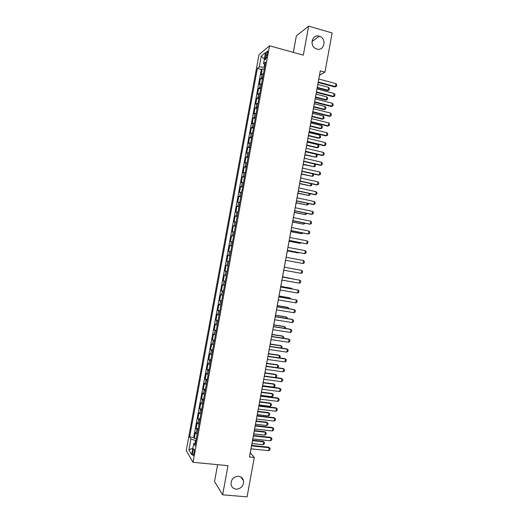 <?xml version="1.0" encoding="UTF-8"?>
<svg xmlns="http://www.w3.org/2000/svg" width="523" height="523" viewBox="0 0 523 523"><rect width="100%" height="100%" fill="white"/><g stroke="black" fill="none" stroke-linecap="round" stroke-linejoin="round"><path stroke-width="0.78" d="M238.514 476.263C241.136 476.63 242.803 478.094 243.515 480.65C243.77 485.854 241.319 488.691 236.141 489.175C233.448 488.809 231.754 487.292 231.074 484.638C230.937 479.473 233.415 476.682 238.514 476.263M319.239 36.192L319.35 36.224C327.025 38.257 324.482 51.489 316.886 49.031L316.369 48.861C309.001 46.423 311.885 33.734 319.239 36.192M194.02 453.271C194.432 450.185 194.288 448.754 193.575 448.956L192.797 451.225C192.386 454.297 192.529 455.736 193.242 455.54L194.02 453.271M217.627 464.666L214.522 481.572L222.641 494.81L247.078 496.85L254.302 457.462L250.308 452.748L251.02 448.852M258.996 54.693L186.24 450.506L192.994 462.306L269.528 45.789L258.996 54.693M269.528 45.789L303.327 55.137L308.648 26.15L296.345 35.891L293.325 52.372M263.429 73.645L261.147 74.684L262.232 68.801L264.22 69.33M262.703 77.6L260.428 78.607L262.422 79.13M260.428 78.607L259.349 84.491L261.611 83.53M259.794 93.414L257.545 94.297L258.624 88.413L260.617 88.93M257.976 103.299L255.74 104.11L256.826 98.219L258.82 98.729M256.159 113.184L253.936 113.916L255.021 108.032L257.015 108.529M254.341 123.075L252.138 123.729L253.217 117.845L255.217 118.329M252.524 132.96L250.334 133.542L251.413 127.658L253.413 128.135M250.707 142.851L248.53 143.354L249.608 137.471L251.615 137.941M248.889 152.742L246.725 153.174L247.81 147.283L249.811 147.748M247.072 162.633L244.921 162.986L246.006 157.096L248.007 157.554M245.254 172.531L243.117 172.806L244.202 166.915L246.209 167.36M243.437 182.422L241.312 182.625L242.397 176.735L244.404 177.173M241.619 192.32L239.508 192.444L240.593 186.554L242.6 186.986M239.802 202.218L237.704 202.264L238.789 196.373L240.796 196.792M237.985 212.116L235.899 212.09L236.978 206.193L238.991 206.611M236.161 222.014L234.095 221.915L235.173 216.019L237.194 216.424M234.343 231.918L232.284 231.735L233.369 225.844L235.389 226.237M232.526 241.822L230.48 241.567L231.565 235.67L233.585 236.056M230.702 251.726L228.675 251.393L229.76 245.496L231.781 245.875M228.884 261.631L226.871 261.219L227.95 255.322L229.976 255.695L228.799 255.472L229.525 251.524M226.871 261.219L228.891 261.585M228.159 265.592L226.145 265.154L225.06 271.051L227.087 271.411M226.335 275.497L224.341 274.98L223.256 280.884L225.282 281.23M224.517 285.408L222.53 284.813L221.451 290.716L223.478 291.056M222.693 295.312L220.726 294.645L219.64 300.548L221.674 300.882M220.869 305.223L218.921 304.484L217.836 310.381L219.863 310.708M219.052 315.14L217.11 314.316L216.025 320.22L218.058 320.534M217.228 325.051L215.306 324.155L214.221 330.059L216.254 330.366M215.411 334.962L213.495 333.994L212.41 339.898L214.443 340.198M213.587 344.879L211.684 343.833L210.606 349.737L212.639 350.031M211.763 354.797L209.88 353.672L208.795 359.576L210.834 359.863M209.939 364.714L208.069 363.511L206.984 369.421L209.023 369.696M208.115 374.631L206.265 373.357L205.173 379.26L207.219 379.528M206.297 384.555L204.454 383.202L203.369 389.105L205.408 389.367M204.473 394.479L202.643 393.048L201.558 398.951L203.604 399.206M202.649 404.403L200.832 402.893L199.747 408.803L201.793 409.045M200.825 414.327L199.021 412.739L197.936 418.648L199.989 418.884M199.001 424.251L197.217 422.591L196.125 428.5L198.178 428.723M318.84 79.045L319.54 75.234L324.96 72.135L320.285 70.867L249.471 456.978L254.302 457.462M265.645 54.961L265.233 57.184C264.932 59.119 265.056 59.91 265.612 59.557L267.462 53.477C267.763 51.542 267.639 50.757 267.083 51.11L265.645 54.961L267.116 55.36M195.543 443.053L193.726 443.511L195.066 445.661L265.56 62.034L263.533 63.623L265.069 64.715M193.726 443.511L191.673 454.65L188.888 449.891L190.895 438.98L189.627 436.953L257.362 68.461L259.264 66.964L261.265 56.105L265.573 52.535L263.533 63.623M262.232 68.801L261.304 69.507L193.7 437.385L194.314 438.352L196.367 438.568M197.178 434.175L195.406 432.443L194.314 438.352M197.903 430.207L196.125 428.5M199.727 420.283L197.936 418.648M201.551 410.352L199.747 408.803M203.375 400.428L201.558 398.951M205.199 390.511L203.369 389.105M207.023 380.587L205.173 379.26M208.847 370.67L206.984 369.421M210.671 360.746L208.795 359.576M212.495 350.828L210.606 349.737M214.312 340.911L212.41 339.898M216.136 331L214.221 330.059M217.96 321.083L216.025 320.22M219.778 311.172L217.836 310.381M221.602 301.261L219.64 300.548M223.419 291.35L221.451 290.716M225.243 281.439L223.256 280.884M227.06 271.535L225.06 271.051M227.95 255.322L228.799 255.472M229.76 245.496L231.794 245.784M231.565 235.67L233.618 235.88M233.369 225.844L235.435 225.975M235.173 216.019L237.252 216.077M236.978 206.193L239.076 206.18M238.789 196.373L240.894 196.275M240.593 186.554L242.711 186.384M242.397 176.735L244.529 176.486M244.202 166.915L246.346 166.595M246.006 157.096L248.164 156.697M247.81 147.283L249.981 146.806M249.608 137.471L251.798 136.915M251.413 127.658L253.616 127.03M253.217 117.845L255.433 117.139M255.021 108.032L257.251 107.254M256.826 98.219L259.068 97.37M258.624 88.413L260.885 87.485M264.677 64.434L264.18 67.114L259.264 66.964M264.605 67.232L264.18 67.114M308.648 26.15L332.144 32.962L324.96 72.135M222.641 494.81L227.989 465.66L192.994 462.306M251.661 445.387L252.844 438.915M253.478 435.476L254.668 428.978M255.289 425.565L256.492 419.041M257.107 415.661L258.31 409.11M258.924 405.75L260.134 399.173M260.742 395.846L261.951 389.243M262.559 385.941L263.775 379.312M264.906 373.147L275.981 374.664L275.451 377.541L264.377 376.037L265.592 369.388M266.194 366.139L267.416 359.458M268.005 356.241L269.234 349.534M269.822 346.344L271.058 339.61M271.64 336.446L272.875 329.686M273.451 326.548L274.699 319.762M275.268 316.65L276.517 309.845M277.079 306.759L278.334 299.921M278.896 296.868L280.151 290.004M280.707 286.977L281.975 280.086M282.525 277.085L283.793 270.175M284.335 267.188L295.312 269.201L284.335 267.188L285.604 260.277M286.153 257.283L287.421 250.393M287.97 247.372L289.232 240.502M289.788 237.462L291.043 230.623M291.605 227.551L292.86 220.739M293.423 217.64L294.671 210.854M295.24 207.736L296.482 200.976M297.057 197.825L298.293 191.098M298.875 187.92L300.104 181.22M300.692 178.016L301.915 171.341M302.51 168.112L303.726 161.47M304.327 158.214L305.537 151.592M306.138 148.31L307.347 141.72M307.955 138.412L309.158 131.848M309.773 128.514L310.969 121.977M311.584 118.616L312.78 112.112M313.401 108.725L314.591 102.24M315.212 98.827L316.395 92.375M317.03 88.936L318.206 82.51M195.994 440.608L195.556 440.562L195.079 443.171M261.304 69.507L257.362 68.461M193.7 437.385L189.627 436.953M190.895 438.98L195.556 440.562M264.363 59.119L261.265 56.105M188.888 449.891L192.869 448.146M318.788 79.032L335.988 83.647L336.76 84.844L336.492 86.308L334.772 86.929L318.147 82.497M335.988 83.647L335.452 86.589L318.239 82M336.492 86.308L334.772 86.929M317.226 87.857L327.476 90.564L328.117 90.244L328.647 87.374L317.84 84.504M328.647 87.374L329.405 88.537L329.137 89.969L327.476 90.564M317.311 87.387L328.117 90.244L329.137 89.969M316.971 88.923L334.19 93.46L334.962 94.643L334.694 96.114L332.981 96.722L316.343 92.362M334.19 93.46L333.654 96.409L316.428 91.891M334.694 96.114L332.981 96.722M315.16 98.814L332.393 103.279L333.164 104.45L332.896 105.921L331.183 106.515L314.532 102.227M332.393 103.279L331.85 106.228L314.611 101.782M332.896 105.921L331.183 106.515M313.342 108.712L330.595 113.099L331.366 114.256L331.098 115.727L329.392 116.315L312.721 112.092M330.595 113.099L330.052 116.047L312.8 111.68M331.098 115.727L329.392 116.315M311.525 118.603L328.79 122.925L329.568 124.062L329.3 125.533L327.594 126.108L310.91 121.964M328.79 122.925L328.254 125.866L310.982 121.571M329.3 125.533L327.594 126.108M315.474 97.435L325.731 100.102L326.365 99.801L326.888 96.938L316.082 94.114M326.888 96.938L327.653 98.082L327.391 99.514L325.731 100.102M315.552 96.99L326.365 99.801L327.391 99.514M313.715 107.019L323.979 109.64L324.613 109.366L325.136 106.496L314.316 103.717M325.136 106.496L325.901 107.627L325.639 109.059L323.979 109.64M313.787 106.6L324.613 109.366L325.639 109.059M311.956 116.596L322.233 119.179L322.861 118.924L323.384 116.06L312.558 113.321M323.384 116.06L324.155 117.172L323.887 118.603L322.233 119.179M312.028 116.204L322.861 118.924L323.887 118.603M310.198 126.18L320.481 128.717L321.109 128.488L321.632 125.618L310.793 122.931M321.632 125.618L322.403 126.723L322.142 128.155L320.481 128.717M310.263 125.814L321.109 128.488L322.142 128.155M309.714 128.501L326.993 132.744L327.777 133.868L327.503 135.339L325.796 135.908L309.1 131.835M326.993 132.744L326.45 135.692L309.165 131.469M308.439 135.764L318.736 138.262L319.35 138.052L319.88 135.182L309.034 132.541M319.88 135.182L320.651 136.274L320.39 137.706L319.35 138.052L308.505 135.424M307.897 138.399L325.188 142.57L325.979 143.675L325.705 145.146L323.999 145.708L307.289 141.707M325.188 142.57L324.652 145.518L307.354 141.367M306.681 145.348L316.984 147.8L317.598 147.617L318.128 144.747L307.269 142.151M318.128 144.747L318.899 145.825L318.638 147.257L317.598 147.617L306.74 145.034M306.079 148.297L323.391 152.396L324.182 153.487L323.907 154.958L322.207 155.514L305.478 151.578M323.391 152.396L322.848 155.344L305.537 151.271M304.922 154.939L315.846 157.188L316.369 154.318L305.51 151.762M316.369 154.318L317.147 155.377L316.886 156.808L315.846 157.188L304.981 154.645M304.268 158.201L321.593 162.222L322.377 163.3L322.109 164.771L320.409 165.314L303.667 161.457M321.593 162.222L321.05 165.17L303.719 161.169M314.709 164L315.395 164.928L315.134 166.36L314.094 166.752L314.604 163.974M303.163 164.523L314.094 166.752L303.216 164.255M302.451 168.099L319.788 172.047L320.579 173.113L320.311 174.584L318.612 175.12L301.856 171.328M319.788 172.047L319.246 174.996L301.908 171.073M313.199 173.898L313.65 174.479L313.382 175.918L312.336 176.323L312.8 173.806M301.405 174.113L312.336 176.323L301.451 173.871M300.633 178.003L317.984 181.88L318.782 182.926L318.514 184.397L316.814 184.926L300.045 181.206M317.984 181.88L317.448 184.828L300.091 180.978M311.708 183.789L311.63 185.469L310.584 185.894L310.995 183.632M299.646 183.704L310.584 185.894L299.692 183.488M298.816 187.907L316.186 191.706L316.984 192.739L316.716 194.21L315.016 194.733L298.234 191.085M316.186 191.706L315.644 194.661L298.273 190.882M310.132 193.667L309.877 195.027L308.832 195.465L309.198 193.464M297.888 193.294L308.832 195.465L297.927 193.105M296.999 197.812L314.382 201.538L315.186 202.558L314.918 204.029L313.218 204.539L296.423 200.963M314.382 201.538L313.846 204.486L296.456 200.786M308.328 203.499L308.125 204.585L307.073 205.036L307.393 203.297M296.129 202.885L307.073 205.036L296.162 202.721M306.524 213.325L306.373 214.142L305.321 214.607L305.589 213.136M294.371 212.482L305.321 214.607L294.397 212.338M304.726 223.158L304.621 223.707L303.562 224.184L303.785 222.968M292.612 222.079L303.562 224.184L292.632 221.961M295.181 207.723L312.584 211.37L313.388 212.377L313.114 213.848L311.42 214.352L294.612 210.841M312.584 211.37L312.041 214.325L294.639 210.691M293.364 217.627L310.78 221.209L311.584 222.19L311.316 223.667L309.623 224.158L292.802 220.726M310.78 221.209L310.237 224.158L292.821 220.601M291.546 227.538L308.975 231.042L309.786 232.016L309.518 233.487L307.825 233.971L290.984 230.61M308.975 231.042L308.433 233.99L291.004 230.512M302.922 232.99L301.81 233.761L301.98 232.807M290.853 231.669L301.81 233.761L290.866 231.578M289.729 237.449L307.171 240.881L307.988 241.835L307.714 243.306L306.635 243.829L289.173 240.495M307.171 240.881L306.635 243.829L289.186 240.423M301.117 242.822L300.052 243.339L300.182 242.639M289.095 241.266L300.052 243.339L289.101 241.201M287.911 247.359L305.373 250.713L306.184 251.655L305.916 253.132L304.229 253.596L287.362 250.38M305.373 250.713L304.831 253.668L287.369 250.334M287.33 250.87L297.724 252.851L298.3 252.916L298.378 252.478M287.336 250.824L298.3 252.916L298.96 252.589M303.569 260.552L304.386 261.48L304.118 262.958L303.026 263.507L285.545 260.264L303.026 263.507L303.569 260.552L286.094 257.27M301.222 273.346L301.764 270.398L284.277 267.188L301.764 270.398L302.588 271.306L302.314 272.777L301.222 273.346L283.734 270.162M299.418 283.191L299.96 280.236L282.466 277.079L299.96 280.236L300.784 281.132L300.516 282.61L299.418 283.191L281.917 280.08M293.508 279.053L282.57 276.817M293.867 279.119L282.577 276.791M280.642 287.022L298.156 290.075L298.986 290.958L298.711 292.435L297.613 293.03L280.093 289.997M297.613 293.03L298.156 290.075L280.648 286.964M291.703 288.892L291.795 288.363L280.805 286.441M292.416 289.023L291.239 288.212L280.818 286.395M278.824 296.94L296.351 299.921L297.182 300.79L296.914 302.261L295.809 302.876L278.275 299.914M295.809 302.876L296.351 299.921L278.837 296.855M289.892 298.738L290.043 297.947L279.04 296.07M290.84 298.901L289.487 297.777L279.053 295.998M277 306.857L294.547 309.766L295.377 310.616L295.109 312.094L294.004 312.721L276.458 309.832M294.004 312.721L294.547 309.766L293.972 309.564L277.02 306.753M275.183 316.781L292.743 319.612L293.58 320.449L293.305 321.926L292.2 322.567L274.64 319.756M292.2 322.567L292.743 319.612L292.167 319.383L275.209 316.644M273.366 326.698L290.938 329.464L291.775 330.281L291.507 331.759L290.396 332.419L272.816 329.68M290.396 332.419L290.938 329.464L290.37 329.209L273.392 326.542M288.088 308.583L288.284 307.531L277.275 305.7M289.036 308.74L287.735 307.341L277.295 305.602M286.284 318.435L286.526 317.121L275.51 315.336M287.232 318.585L287.349 317.938L285.983 316.899L275.529 315.206M284.479 328.281L284.767 326.705L273.745 324.966M285.427 328.431L285.597 327.509L284.231 326.47L273.771 324.816M271.542 336.622L289.134 339.309L289.971 340.113L289.703 341.591L288.591 342.264L270.999 339.604M288.591 342.264L289.134 339.309L288.565 339.035L271.581 336.433M282.675 338.133L283.008 336.296L271.973 334.602M283.623 338.276L283.839 337.087L282.479 336.034L272.006 334.426M269.724 346.546L287.33 349.161L288.173 349.952L287.898 351.43L286.787 352.116L269.175 349.527M286.787 352.116L287.33 349.161L286.767 348.861L269.763 346.331M280.871 347.985L281.25 345.886L270.208 344.239M281.786 348.115L282.087 346.664L280.72 345.598L270.247 344.036M267.9 356.477L285.519 359.013L286.369 359.785L286.101 361.262L284.983 361.968L267.358 359.451M284.983 361.968L285.519 359.013L284.963 358.686L267.946 356.235M279.06 357.837L279.498 355.477L268.443 353.875M279.668 357.922L280.328 356.235L278.968 355.169L268.482 353.646M266.083 366.401L283.714 368.865L284.564 369.624L284.296 371.101L283.172 371.82L265.534 369.382M283.172 371.82L283.714 368.865L283.165 368.512L266.129 366.133M277.255 367.689L277.739 365.067L266.671 363.511M277.55 367.728L278.308 367.251L278.569 365.812L277.216 364.734L266.717 363.256M264.259 376.331L281.91 378.717L282.76 379.463L282.492 380.94L281.367 381.672L263.716 379.306M281.367 381.672L281.91 378.717L281.361 378.345L264.318 376.037M262.441 386.255L280.106 388.569L280.962 389.302L280.688 390.779L279.563 391.531L261.892 389.236M279.563 391.531L280.106 388.569L279.563 388.177L262.5 385.935M260.617 396.192L278.295 398.428L279.158 399.147L278.883 400.625L277.759 401.383L260.075 399.167M277.759 401.383L278.295 398.428L277.759 398.01L260.683 395.839M275.451 377.541L276.556 376.835L276.817 375.396L275.458 374.305L264.958 372.873M262.605 385.68L273.692 387.138L274.215 384.255L263.141 382.79M273.692 387.138L274.797 386.412L275.059 384.974L273.706 383.882L263.193 382.483M260.84 395.323L271.934 396.728L272.457 393.852L261.369 392.427M271.934 396.728L273.039 395.996L273.307 394.558L271.947 393.453L261.428 392.1M258.8 406.123L276.49 408.286L275.954 407.842L277.353 408.986L277.079 410.463L275.948 411.241L258.251 409.104M258.865 405.743L275.954 407.842M275.948 411.241L276.49 408.286L277.353 408.986M259.068 404.965L270.175 406.325L270.698 403.449L259.604 402.069M270.195 403.024L271.548 404.142L270.195 403.024L259.67 401.716M271.548 404.142L271.287 405.573L270.175 406.325M256.976 416.053L274.686 418.145L274.157 417.674L275.549 418.831L275.275 420.309L274.144 421.1L256.427 419.034M257.048 415.654L274.157 417.674M274.144 421.1L274.686 418.145L275.549 418.831M257.303 414.608L268.41 415.929L268.94 413.046L257.832 411.712M268.436 412.601L269.79 413.719L268.436 412.601L257.904 411.333M269.79 413.719L269.528 415.157L268.41 415.929M255.152 425.99L272.875 428.004L272.352 427.513L273.745 428.677L273.47 430.154L272.333 430.965L254.609 428.971M255.231 425.559L272.352 427.513M272.333 430.965L272.875 428.004L273.745 428.677M255.531 424.251L266.652 425.526L267.181 422.643L256.067 421.361M266.684 422.179L268.031 423.31L266.684 422.179L256.139 420.956M268.031 423.31L267.769 424.748L266.652 425.526M253.335 435.927L271.071 437.869L270.548 437.346L271.94 438.522L271.666 440L270.528 440.824L252.786 438.908M253.413 435.469L270.548 437.346M270.528 440.824L271.071 437.869L271.94 438.522M253.766 433.9L264.893 435.129L265.423 432.246L254.296 431.004M264.926 431.756L266.279 432.894L264.926 431.756L254.374 430.573M266.279 432.894L266.011 434.332L264.893 435.129M251.511 445.864L269.26 447.727L268.744 447.185L270.136 448.368L269.861 449.845L268.717 450.689L250.962 448.845M251.596 445.38L268.744 447.185M268.717 450.689L269.26 447.727L270.136 448.368M251.994 443.543L263.134 444.727L263.664 441.85L252.524 440.654M263.174 441.334L264.52 442.478L263.174 441.334L252.609 440.196M264.52 442.478L264.252 443.916L263.134 444.727M261.435 77.881L262.16 73.939M196.092 433.469L196.818 429.514M197.91 423.571L198.635 419.609M199.727 413.673L200.453 409.712M201.545 403.776L202.277 399.82M203.369 393.878L204.094 389.923M205.186 383.987L205.912 380.031M207.003 374.095L207.729 370.134M208.821 364.204L209.546 360.242M210.638 354.313L211.364 350.358M212.456 344.422L213.181 340.466M214.273 334.53L214.999 330.575M216.091 324.646L216.816 320.691M217.908 314.761L218.634 310.806M219.719 304.876L220.451 300.921M221.536 294.992L222.262 291.043M223.354 285.113L224.079 281.158M225.171 275.229L225.897 271.28M226.982 265.351L227.714 261.402M230.617 245.594L231.343 241.646M232.428 235.723L233.153 231.767M234.245 225.844L234.971 221.896M236.056 215.973L236.782 212.024M237.873 206.101L238.599 202.153M239.684 196.23L240.41 192.281M241.502 186.358L242.227 182.416M243.313 176.493L244.038 172.544M245.13 166.628L245.849 162.679M246.941 156.763L247.667 152.814M248.752 146.898L249.478 142.949M250.563 137.033L251.288 133.09M252.38 127.167L253.099 123.225M254.191 117.309L254.917 113.367M256.002 107.45L256.728 103.508M257.813 97.592L258.539 93.65M259.624 87.733L260.349 83.791M266.586 57.55L265.233 57.184M243.515 480.65L240.855 476.996M319.35 36.224L311.937 41.572M194.02 449.002L193.575 448.956M267.554 51.241L267.083 51.11"/></g></svg>

